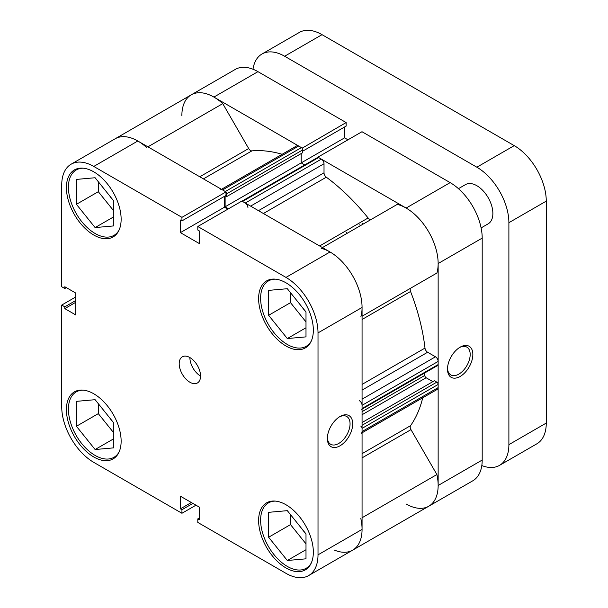 <?xml version="1.0" encoding="UTF-8"?>
<svg xmlns="http://www.w3.org/2000/svg" width="608" height="608" viewBox="0 0 608 608"><rect width="100%" height="100%" fill="white"/><g stroke="black" fill="none" stroke-linecap="round" stroke-linejoin="round"><path stroke-width="0.91" d="M346.324 232.514A151.012 87.187 60 0 1 347.024 233.381M460.172 376.443A17.936 10.351 -60 0 1 447.488 369.117A17.936 10.351 -60 0 1 460.172 347.153L460.172 347.153A17.936 10.351 -60 0 1 472.849 354.479A17.936 10.351 -60 0 1 460.172 376.443M447.511 368.319A16.044 9.264 120 0 0 450.809 374.923A16.044 9.264 120 0 0 458.835 374.125A16.044 9.264 120 0 0 469.315 359.989A16.044 9.264 120 0 0 466.86 347.13A16.044 9.264 120 0 0 459.481 347.571M363.044 224.139A151.012 87.187 -120 0 0 362.338 223.265A151.012 87.187 60 0 1 363.044 224.139M360.377 225.674A151.012 87.187 -120 0 0 359.67 224.808M450.156 182.62L361.98 131.716L317.938 157.145L406.114 208.058L450.156 182.62A45.304 26.159 60 0 1 482.197 238.108L438.148 263.538L438.148 485.488L482.197 460.051L482.197 238.108M406.114 503.979A45.304 26.159 -120 0 0 428.762 506.228A45.304 26.159 -120 0 0 438.148 485.488M438.148 263.538A45.304 26.159 -120 0 0 406.114 208.058M302.077 148.208L346.127 122.558L257.952 71.653L213.902 97.082L302.077 147.995M213.902 97.082A45.304 26.159 -120 0 0 191.246 94.84A45.304 26.159 -120 0 0 181.868 115.581M199.766 176.776L248.68 148.534L222.756 103.634A45.304 26.159 60 0 0 191.246 94.84L235.296 69.411A45.304 26.159 60 0 1 257.952 71.653M302.731 151.156L346.127 126.107L346.127 122.558M347.966 139.81L344.576 137.849L344.576 126.996M482.197 460.051A45.304 26.159 60 0 1 472.811 480.791L352.678 550.149A45.304 26.159 60 0 1 334.294 550.042M301.196 153.573L301.196 162.898L344.576 137.849M481.103 227.909L488.178 223.82A22.656 13.08 -120 0 0 491.652 205.671A22.656 13.08 -120 0 0 476.854 185.706A22.656 13.08 -120 0 0 465.53 184.581L458.447 188.67M481.81 465.553A45.304 26.159 -120 0 0 499.51 465.378A45.304 26.159 -120 0 0 508.888 444.646L546.265 423.062L546.265 201.119L508.888 222.695L508.888 444.646M508.888 222.695A45.304 26.159 -120 0 0 476.854 167.208L514.231 145.631L322.02 34.664L284.643 56.24L476.854 167.208M284.643 56.24A45.304 26.159 -120 0 0 261.995 53.998A45.304 26.159 -120 0 0 252.996 69.236M261.995 53.998L299.364 32.422A45.304 26.159 60 0 1 322.02 34.664M514.231 145.631A45.304 26.159 60 0 1 546.265 201.119M546.265 423.062A45.304 26.159 60 0 1 536.879 443.802L499.51 465.378M241.984 201.149L317.672 157.449A1.885 1.087 60 0 1 318.615 157.54L321.351 159.121A3.777 2.181 60 0 1 324.018 163.742L324.018 172.809A3.777 2.181 -120 0 0 326.314 177.186A164.228 94.818 60 0 1 368.114 217.976A3.777 2.181 -120 0 0 369.444 219.161A3.777 2.181 -120 0 0 371.306 219.366M248.68 148.534A3.777 2.181 -120 0 0 250.564 150.526A3.777 2.181 -120 0 0 251.902 150.883A164.228 94.818 60 0 1 282.15 154.272M422.742 397.784A164.228 94.818 60 0 1 410.552 425.676A3.777 2.181 -120 0 0 410.978 429.643L436.901 474.544A45.304 26.159 60 0 1 428.762 506.228M322.422 247.585L397.26 204.387A45.304 26.159 60 0 1 428.762 231.967A45.304 26.159 60 0 1 436.901 273.045L410.978 288.01A3.777 2.181 -120 0 0 410.552 291.49A164.228 94.818 60 0 1 424.984 348.08A3.777 2.181 -120 0 0 427.622 352.252L362.064 390.108M221.472 189.308L296.772 145.829A3.777 2.181 60 0 1 298.657 146.019L222.581 189.947A3.777 2.181 -120 0 0 220.689 189.757M222.581 189.947L225.317 191.528L301.401 147.6L298.657 146.019M301.401 147.6A1.885 1.087 60 0 1 302.731 149.91L302.731 152.684L226.647 196.612L225.325 195.844M225.112 195.974L225.112 206.819L301.196 162.898L304.714 164.928M362.064 399.175L435.48 356.79L427.622 352.252M435.48 356.79A3.777 2.181 60 0 1 438.148 361.41L362.064 405.338A3.777 2.181 -120 0 0 359.396 400.718M361.669 409.359A1.885 1.087 -120 0 0 362.064 408.5L438.148 364.572L438.148 361.41M438.148 364.572A1.885 1.087 60 0 1 437.752 365.438L362.064 409.138M424.794 372.917L424.794 375.44A1.885 1.087 -120 0 0 426.132 377.75L432.873 381.642M362.064 422.522L434.408 380.752L436.81 382.143A1.885 1.087 60 0 1 438.148 384.454L438.148 387.615A3.777 2.181 60 0 1 437.365 389.34L362.064 432.82M360.818 518.464A45.304 26.159 60 0 1 352.678 550.149L308.636 575.578A45.304 26.159 -120 0 0 318.014 554.846L362.064 529.408L362.064 307.466L318.014 332.895L318.014 554.846M361.281 433.268A3.777 2.181 -120 0 0 362.064 431.543L438.148 387.615M438.148 384.454L362.064 428.382L362.064 431.543M362.064 428.382A1.885 1.087 -120 0 0 360.726 426.071M362.064 408.5L362.064 405.338M321.176 248.307A45.304 26.159 60 0 1 352.678 275.895A45.304 26.159 60 0 1 360.818 316.973M247.942 207.67A3.777 2.181 -120 0 0 245.267 203.042L321.351 159.121M318.615 157.54L242.531 201.468L245.267 203.042M242.531 201.468A1.885 1.087 -120 0 0 241.589 201.37M225.112 206.819L228.502 208.78M302.731 149.91L226.647 193.838L226.647 196.612M226.647 193.838A1.885 1.087 -120 0 0 225.994 192.136M191.246 94.84L115.17 138.768A45.304 26.159 60 0 1 146.672 147.562M436.901 474.544L362.064 517.75M222.756 103.634L147.919 146.84M119.062 452.04A37.757 21.797 60 0 1 113.985 457.3A37.757 21.797 60 0 1 95.106 455.43A37.757 21.797 60 0 1 70.444 422.165A37.757 21.797 60 0 1 76.228 391.909A37.757 21.797 60 0 1 83.326 390.138M119.062 230.09A37.757 21.797 60 0 1 113.985 235.357A37.757 21.797 60 0 1 95.106 233.487A37.757 21.797 60 0 1 70.444 200.214A37.757 21.797 60 0 1 76.228 169.966A37.757 21.797 60 0 1 83.326 168.196M311.273 341.065A37.757 21.797 60 0 1 306.189 346.324A37.757 21.797 60 0 1 287.318 344.455A37.757 21.797 60 0 1 262.648 311.19A37.757 21.797 60 0 1 268.44 280.934A37.757 21.797 60 0 1 275.538 279.171M311.273 563.008A37.757 21.797 60 0 1 306.189 568.275A37.757 21.797 60 0 1 287.318 566.405A37.757 21.797 60 0 1 262.648 533.132A37.757 21.797 60 0 1 268.44 502.884A37.757 21.797 60 0 1 275.538 501.114M189.878 357.557A15.101 8.717 -120 0 0 182.324 356.812A15.101 8.717 -120 0 0 180.014 368.912A15.101 8.717 -120 0 0 189.878 382.219A15.101 8.717 -120 0 0 197.425 382.964A15.101 8.717 -120 0 0 199.743 370.865A15.101 8.717 -120 0 0 189.878 357.557A15.101 8.717 -120 0 0 200.556 376.056M340.039 416.51L340.039 416.51A17.936 10.351 -60 0 1 352.716 423.837A17.936 10.351 -60 0 1 340.039 445.793A17.936 10.351 -60 0 1 327.362 438.474A17.936 10.351 -60 0 1 340.039 416.51L340.039 416.51M327.378 437.669A16.044 9.264 120 0 0 330.684 444.281A16.044 9.264 120 0 0 338.702 443.483A16.044 9.264 120 0 0 349.19 429.347A16.044 9.264 120 0 0 346.727 416.488A16.044 9.264 120 0 0 339.355 416.928M93.769 171.836A38.699 22.344 -120 0 0 74.419 169.921A38.699 22.344 -120 0 0 68.491 200.929A38.699 22.344 -120 0 0 93.769 235.03A38.699 22.344 -120 0 0 113.118 236.945A38.699 22.344 -120 0 0 119.054 205.937A38.699 22.344 -120 0 0 93.769 171.836M93.769 393.779A38.699 22.344 -120 0 0 74.419 391.864A38.699 22.344 -120 0 0 68.491 422.872A38.699 22.344 -120 0 0 93.769 456.973A38.699 22.344 -120 0 0 113.118 458.888A38.699 22.344 -120 0 0 119.054 427.88A38.699 22.344 -120 0 0 93.769 393.779M285.98 504.754A38.699 22.344 -120 0 0 266.631 502.831A38.699 22.344 -120 0 0 260.703 533.839A38.699 22.344 -120 0 0 285.98 567.94A38.699 22.344 -120 0 0 305.33 569.863A38.699 22.344 -120 0 0 311.258 538.848A38.699 22.344 -120 0 0 285.98 504.754M285.98 282.804A38.699 22.344 -120 0 0 266.631 280.888A38.699 22.344 -120 0 0 260.703 311.896A38.699 22.344 -120 0 0 285.98 345.998A38.699 22.344 -120 0 0 305.33 347.913A38.699 22.344 -120 0 0 311.258 316.905A38.699 22.344 -120 0 0 285.98 282.804M305.079 310.817A16.044 9.264 60 0 1 302.115 307.124M305.079 532.76A16.044 9.264 60 0 1 302.115 529.074M112.875 421.792A16.044 9.264 60 0 1 109.904 418.099M112.875 199.842A16.044 9.264 60 0 1 109.904 196.156M71.121 164.198L115.17 138.768A45.304 26.159 60 0 1 137.818 141.01L225.994 191.915L181.944 217.345L93.769 166.44A45.304 26.159 -120 0 0 71.121 164.198A45.304 26.159 -120 0 0 61.735 184.938L61.735 286.756L64.805 288.526L64.805 286.74L75.749 293.056L75.749 314.944L64.805 308.621L64.805 306.835L61.735 305.064L61.735 406.881A45.304 26.159 -120 0 0 93.769 462.369L181.944 513.274L181.944 509.732L180.401 508.835L180.401 496.196L199.356 507.14L199.356 519.779L197.805 518.882L197.805 522.432L285.98 573.336A45.304 26.159 -120 0 0 308.636 575.578M75.749 296.97L61.735 305.064M225.994 191.915L225.994 195.464L181.944 220.894L180.401 219.997L180.401 232.636L199.356 243.58L199.356 230.941L197.805 230.044L197.805 226.503L241.855 201.073L330.03 251.978A45.304 26.159 60 0 1 362.064 307.466M224.443 196.354L224.443 207.206L227.84 209.167M362.064 529.408A45.304 26.159 60 0 1 352.678 550.149M181.944 217.345L181.944 220.894M318.014 332.895A45.304 26.159 -120 0 0 285.98 277.408L197.805 226.503M195.966 505.18L181.944 513.274M290.518 292.699L290.518 302.662L305.999 321.921M290.518 514.649L290.518 524.605L305.999 543.871M98.306 403.674L98.306 413.638L113.795 432.896M98.306 181.731L98.306 191.695L113.795 210.953M75.749 302.305L64.805 308.621M75.749 300.519L64.805 306.835M66.356 287.63L64.805 288.526M199.356 517.993L197.805 518.882M191.345 502.52L180.401 508.835M192.896 503.409L181.944 509.732M224.443 207.206L180.401 232.636M268.63 537.244L268.63 512.331L287.318 510.659L305.999 533.908L305.999 558.82L287.318 560.492L268.63 537.244L290.518 524.605M287.318 560.492L305.999 549.7M268.63 315.301L268.63 290.381L287.318 288.716L305.999 311.965L305.999 336.878L287.318 338.55L268.63 315.301L290.518 302.662M287.318 338.55L305.999 327.758M76.418 204.326L76.418 179.413L95.106 177.741L113.795 200.99L113.795 225.91L95.106 227.574L76.418 204.326L98.306 191.695M95.106 227.574L113.795 216.79M76.418 426.276L76.418 401.356L95.106 399.692L113.795 422.94L113.795 447.853L95.106 449.525L76.418 426.276L98.306 413.638M95.106 449.525L113.795 438.733M251.902 150.883L203.414 178.881M326.314 177.186L263.401 213.514M319.626 245.974L368.114 217.976M362.064 453.667L410.552 425.676M410.552 291.49L362.064 319.481M362.064 384.408L424.984 348.08M362.064 316.251L410.978 288.01M410.978 429.643L362.064 457.877M426.132 377.75L362.064 414.74M362.064 425.296L436.81 382.143M362.064 411.654L424.794 375.44M258.461 210.664L324.018 172.809M324.018 163.742L250.61 206.127M137.818 141.01L93.769 166.44M285.98 277.408L330.03 251.978M113.985 457.3L116.896 455.62M113.985 235.357L116.896 233.677M306.189 346.324L309.107 344.645M306.189 568.275L309.107 566.588M268.44 502.884L271.35 501.197M268.44 280.934L271.35 279.254M76.228 169.966L79.139 168.287M76.228 391.909L79.139 390.23"/></g></svg>

